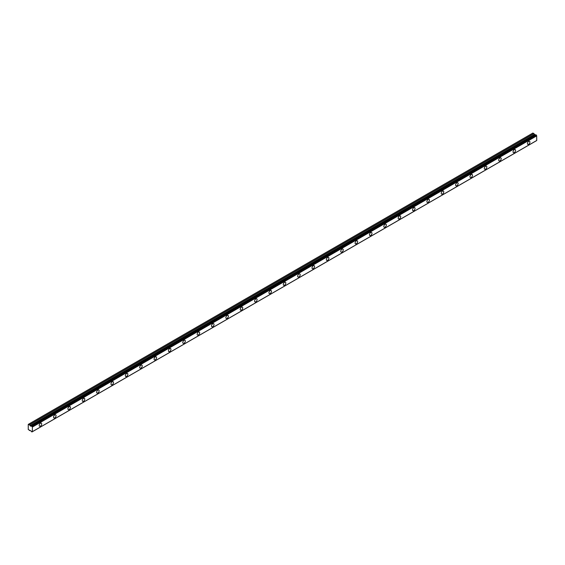 <?xml version="1.0" encoding="UTF-8"?>
<svg xmlns="http://www.w3.org/2000/svg" width="565" height="565" viewBox="0 0 565 565"><rect width="100%" height="100%" fill="white"/><g stroke="black" fill="none" stroke-linecap="round" stroke-linejoin="round"><path stroke-width="0.85" d="M528.67 144.273A1.78 1.024 120 0 0 529.836 142.712A1.78 1.024 120 0 0 529.56 141.285A1.78 1.024 120 0 0 528.67 141.37A1.78 1.024 120 0 0 527.512 142.938A1.78 1.024 120 0 0 527.788 144.365A1.78 1.024 120 0 0 528.67 144.273M40.454 426.144A1.78 1.024 120 0 0 41.619 424.576A1.78 1.024 120 0 0 41.344 423.157A1.78 1.024 120 0 0 40.454 423.242A1.78 1.024 120 0 0 39.296 424.809A1.78 1.024 120 0 0 39.564 426.229A1.78 1.024 120 0 0 40.454 426.144M54.812 417.853A1.78 1.024 120 0 0 55.977 416.285A1.78 1.024 120 0 0 55.702 414.865A1.78 1.024 120 0 0 54.812 414.95A1.78 1.024 120 0 0 53.654 416.518A1.78 1.024 120 0 0 53.929 417.945A1.78 1.024 120 0 0 54.812 417.853M69.177 409.561A1.78 1.024 120 0 0 70.335 408.001A1.78 1.024 120 0 0 70.06 406.574A1.78 1.024 120 0 0 69.177 406.659A1.78 1.024 120 0 0 68.012 408.227A1.78 1.024 120 0 0 68.287 409.653A1.78 1.024 120 0 0 69.177 409.561M83.535 401.27A1.78 1.024 120 0 0 84.694 399.709A1.78 1.024 120 0 0 84.425 398.283A1.78 1.024 120 0 0 83.535 398.374A1.78 1.024 120 0 0 82.37 399.935A1.78 1.024 120 0 0 82.645 401.362A1.78 1.024 120 0 0 83.535 401.27M97.893 392.986A1.78 1.024 120 0 0 99.052 391.418A1.78 1.024 120 0 0 98.783 389.991A1.78 1.024 120 0 0 97.893 390.083A1.78 1.024 120 0 0 96.735 391.644A1.78 1.024 120 0 0 97.003 393.07A1.78 1.024 120 0 0 97.893 392.986M112.251 384.694A1.78 1.024 120 0 0 113.41 383.127A1.78 1.024 120 0 0 113.141 381.7A1.78 1.024 120 0 0 112.251 381.792A1.78 1.024 120 0 0 111.093 383.36A1.78 1.024 120 0 0 111.362 384.779A1.78 1.024 120 0 0 112.251 384.694M126.609 376.403A1.78 1.024 120 0 0 127.775 374.835A1.78 1.024 120 0 0 127.499 373.416A1.78 1.024 120 0 0 126.609 373.5A1.78 1.024 120 0 0 125.451 375.068A1.78 1.024 120 0 0 125.72 376.488A1.78 1.024 120 0 0 126.609 376.403M140.968 368.112A1.78 1.024 120 0 0 142.133 366.544A1.78 1.024 120 0 0 141.857 365.124A1.78 1.024 120 0 0 140.968 365.209A1.78 1.024 120 0 0 139.809 366.777A1.78 1.024 120 0 0 140.085 368.203A1.78 1.024 120 0 0 140.968 368.112M155.333 359.82A1.78 1.024 120 0 0 156.491 358.259A1.78 1.024 120 0 0 156.215 356.833A1.78 1.024 120 0 0 155.333 356.918A1.78 1.024 120 0 0 154.167 358.485A1.78 1.024 120 0 0 154.443 359.912A1.78 1.024 120 0 0 155.333 359.82M169.691 351.529A1.78 1.024 120 0 0 170.849 349.968A1.78 1.024 120 0 0 170.581 348.541A1.78 1.024 120 0 0 169.691 348.633A1.78 1.024 120 0 0 168.525 350.194A1.78 1.024 120 0 0 168.801 351.621A1.78 1.024 120 0 0 169.691 351.529M184.049 343.245A1.78 1.024 120 0 0 185.207 341.677A1.78 1.024 120 0 0 184.939 340.25A1.78 1.024 120 0 0 184.049 340.342A1.78 1.024 120 0 0 182.891 341.903A1.78 1.024 120 0 0 183.159 343.329A1.78 1.024 120 0 0 184.049 343.245M198.407 334.953A1.78 1.024 120 0 0 199.572 333.385A1.78 1.024 120 0 0 199.297 331.959A1.78 1.024 120 0 0 198.407 332.051A1.78 1.024 120 0 0 197.249 333.618A1.78 1.024 120 0 0 197.517 335.038A1.78 1.024 120 0 0 198.407 334.953M212.765 326.662A1.78 1.024 120 0 0 213.93 325.094A1.78 1.024 120 0 0 213.655 323.674A1.78 1.024 120 0 0 212.765 323.759A1.78 1.024 120 0 0 211.607 325.327A1.78 1.024 120 0 0 211.882 326.747A1.78 1.024 120 0 0 212.765 326.662M227.13 318.37A1.78 1.024 120 0 0 228.288 316.803A1.78 1.024 120 0 0 228.013 315.383A1.78 1.024 120 0 0 227.13 315.468A1.78 1.024 120 0 0 225.965 317.036A1.78 1.024 120 0 0 226.24 318.455A1.78 1.024 120 0 0 227.13 318.37M241.488 310.079A1.78 1.024 120 0 0 242.646 308.511A1.78 1.024 120 0 0 242.378 307.092A1.78 1.024 120 0 0 241.488 307.176A1.78 1.024 120 0 0 240.323 308.744A1.78 1.024 120 0 0 240.598 310.171A1.78 1.024 120 0 0 241.488 310.079M255.846 301.788A1.78 1.024 120 0 0 257.004 300.227A1.78 1.024 120 0 0 256.736 298.8A1.78 1.024 120 0 0 255.846 298.885A1.78 1.024 120 0 0 254.688 300.453A1.78 1.024 120 0 0 254.956 301.88A1.78 1.024 120 0 0 255.846 301.788M270.204 293.496A1.78 1.024 120 0 0 271.362 291.936A1.78 1.024 120 0 0 271.094 290.509A1.78 1.024 120 0 0 270.204 290.601A1.78 1.024 120 0 0 269.046 292.162A1.78 1.024 120 0 0 269.314 293.588A1.78 1.024 120 0 0 270.204 293.496M284.562 285.212A1.78 1.024 120 0 0 285.728 283.644A1.78 1.024 120 0 0 285.452 282.218A1.78 1.024 120 0 0 284.562 282.309A1.78 1.024 120 0 0 283.404 283.87A1.78 1.024 120 0 0 283.672 285.297A1.78 1.024 120 0 0 284.562 285.212M298.92 276.921A1.78 1.024 120 0 0 300.086 275.353A1.78 1.024 120 0 0 299.81 273.926A1.78 1.024 120 0 0 298.92 274.018A1.78 1.024 120 0 0 297.762 275.586A1.78 1.024 120 0 0 298.038 277.005A1.78 1.024 120 0 0 298.92 276.921M313.285 268.629A1.78 1.024 120 0 0 314.444 267.061A1.78 1.024 120 0 0 314.168 265.642A1.78 1.024 120 0 0 313.285 265.727A1.78 1.024 120 0 0 312.12 267.294A1.78 1.024 120 0 0 312.396 268.714A1.78 1.024 120 0 0 313.285 268.629M327.644 260.338A1.78 1.024 120 0 0 328.802 258.77A1.78 1.024 120 0 0 328.533 257.35A1.78 1.024 120 0 0 327.644 257.435A1.78 1.024 120 0 0 326.478 259.003A1.78 1.024 120 0 0 326.754 260.43A1.78 1.024 120 0 0 327.644 260.338M342.002 252.047A1.78 1.024 120 0 0 343.16 250.486A1.78 1.024 120 0 0 342.891 249.059A1.78 1.024 120 0 0 342.002 249.144A1.78 1.024 120 0 0 340.843 250.712A1.78 1.024 120 0 0 341.112 252.138A1.78 1.024 120 0 0 342.002 252.047M356.36 243.755A1.78 1.024 120 0 0 357.525 242.194A1.78 1.024 120 0 0 357.25 240.768A1.78 1.024 120 0 0 356.36 240.86A1.78 1.024 120 0 0 355.201 242.42A1.78 1.024 120 0 0 355.47 243.847A1.78 1.024 120 0 0 356.36 243.755M370.718 235.471A1.78 1.024 120 0 0 371.883 233.903A1.78 1.024 120 0 0 371.608 232.476A1.78 1.024 120 0 0 370.718 232.568A1.78 1.024 120 0 0 369.559 234.129A1.78 1.024 120 0 0 369.835 235.556A1.78 1.024 120 0 0 370.718 235.471M385.083 227.179A1.78 1.024 120 0 0 386.241 225.612A1.78 1.024 120 0 0 385.966 224.185A1.78 1.024 120 0 0 385.083 224.277A1.78 1.024 120 0 0 383.918 225.845A1.78 1.024 120 0 0 384.193 227.264A1.78 1.024 120 0 0 385.083 227.179M399.441 218.888A1.78 1.024 120 0 0 400.599 217.32A1.78 1.024 120 0 0 400.331 215.901A1.78 1.024 120 0 0 399.441 215.985A1.78 1.024 120 0 0 398.276 217.553A1.78 1.024 120 0 0 398.551 218.973A1.78 1.024 120 0 0 399.441 218.888M413.799 210.597A1.78 1.024 120 0 0 414.957 209.029A1.78 1.024 120 0 0 414.689 207.609A1.78 1.024 120 0 0 413.799 207.694A1.78 1.024 120 0 0 412.641 209.262A1.78 1.024 120 0 0 412.909 210.681A1.78 1.024 120 0 0 413.799 210.597M428.157 202.305A1.78 1.024 120 0 0 429.315 200.737A1.78 1.024 120 0 0 429.047 199.318A1.78 1.024 120 0 0 428.157 199.403A1.78 1.024 120 0 0 426.999 200.971A1.78 1.024 120 0 0 427.267 202.397A1.78 1.024 120 0 0 428.157 202.305M442.515 194.014A1.78 1.024 120 0 0 443.68 192.453A1.78 1.024 120 0 0 443.405 191.027A1.78 1.024 120 0 0 442.515 191.111A1.78 1.024 120 0 0 441.357 192.679A1.78 1.024 120 0 0 441.625 194.106A1.78 1.024 120 0 0 442.515 194.014M456.873 185.723A1.78 1.024 120 0 0 458.038 184.162A1.78 1.024 120 0 0 457.763 182.735A1.78 1.024 120 0 0 456.873 182.827A1.78 1.024 120 0 0 455.715 184.388A1.78 1.024 120 0 0 455.99 185.814A1.78 1.024 120 0 0 456.873 185.723M471.238 177.438A1.78 1.024 120 0 0 472.397 175.87A1.78 1.024 120 0 0 472.121 174.444A1.78 1.024 120 0 0 471.238 174.536A1.78 1.024 120 0 0 470.073 176.096A1.78 1.024 120 0 0 470.348 177.523A1.78 1.024 120 0 0 471.238 177.438M485.596 169.147A1.78 1.024 120 0 0 486.755 167.579A1.78 1.024 120 0 0 486.486 166.152A1.78 1.024 120 0 0 485.596 166.244A1.78 1.024 120 0 0 484.431 167.812A1.78 1.024 120 0 0 484.706 169.232A1.78 1.024 120 0 0 485.596 169.147M499.954 160.856A1.78 1.024 120 0 0 501.113 159.288A1.78 1.024 120 0 0 500.844 157.868A1.78 1.024 120 0 0 499.954 157.953A1.78 1.024 120 0 0 498.796 159.521A1.78 1.024 120 0 0 499.065 160.94A1.78 1.024 120 0 0 499.954 160.856M514.312 152.564A1.78 1.024 120 0 0 515.478 150.996A1.78 1.024 120 0 0 515.202 149.577A1.78 1.024 120 0 0 514.312 149.661A1.78 1.024 120 0 0 513.154 151.229A1.78 1.024 120 0 0 513.423 152.656A1.78 1.024 120 0 0 514.312 152.564M31.958 431.928A0.622 0.36 60 0 1 32.304 431.724L31.456 431.639A0.622 0.36 60 0 0 31.061 431.003L28.25 429.562L28.25 424.386L29.542 424.859L533.918 133.665L532.894 133.029L28.518 424.23M32.375 431.681L536.722 140.53L536.679 135.706A0.622 0.36 60 0 1 536.326 135.099L535.853 134.774L31.456 426.01A0.622 0.36 60 0 1 31.061 426.194L535.436 134.993A0.622 0.36 60 0 1 535.436 134.993L30.927 426.236L29.542 424.859M533.918 133.665L535.295 135.042M536.298 140.777L31.93 431.971M535.38 134.993L31.061 426.194M535.853 134.774L31.527 425.968L535.917 134.774M536.75 140.473L32.382 431.667L32.382 427.048L536.75 135.847M536.679 135.706L32.382 427.048M32.304 426.9A0.622 0.36 60 0 1 31.958 426.293L536.326 135.099M536.241 134.964L31.958 426.293M31.866 426.158L31.478 425.968M29.542 430.579L30.044 430.29L29.542 430.579M533.826 133.573L29.458 424.767M534.412 134.534L30.044 425.728M30.136 425.819L534.504 134.625M535.21 135.035L30.835 426.229M536.722 140.53L32.353 431.724"/></g></svg>
